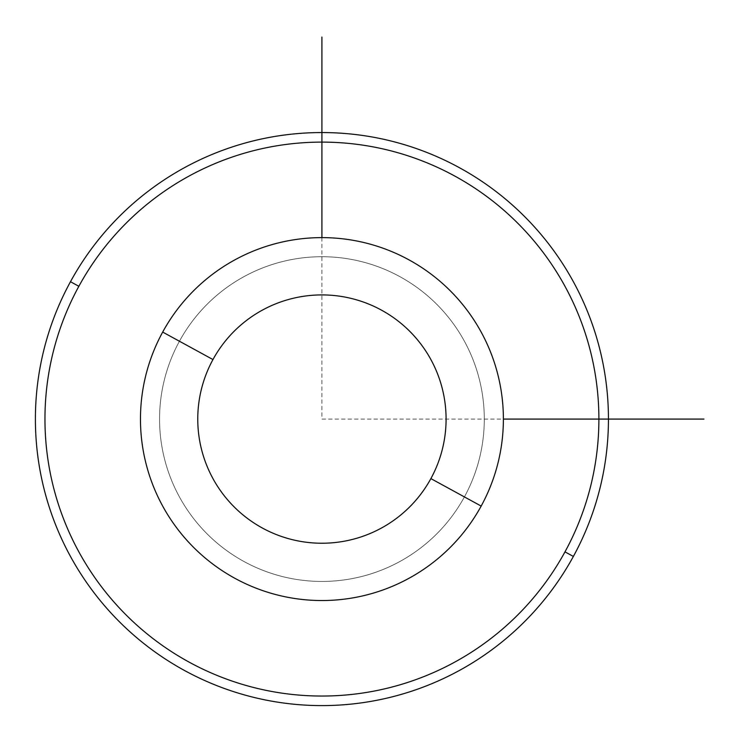 <?xml version="1.0" encoding="UTF-8"?>
<svg xmlns="http://www.w3.org/2000/svg" width="741" height="741" viewBox="0 0 741 741"><rect width="100%" height="100%" fill="white"/><g stroke="black" fill="none" stroke-linecap="round" stroke-linejoin="round"><path stroke-width="0.56" stroke-dasharray="3.71 2.78" d="M464.412 496.915A162.362 162.362 0 0 0 399.76 276.588A162.362 162.362 0 0 0 179.433 341.24A162.362 162.362 0 0 1 399.76 276.588A162.362 162.362 0 0 1 464.412 496.915A162.362 162.362 0 0 1 244.085 561.567A162.362 162.362 0 0 1 179.433 341.24A162.362 162.362 0 0 0 244.085 561.567A162.362 162.362 0 0 0 464.412 496.915A162.362 162.362 0 0 1 244.085 561.567A162.362 162.362 0 0 1 179.433 341.24A162.362 162.362 0 0 1 399.76 276.588A162.362 162.362 0 0 1 464.412 496.915A162.362 162.362 0 0 0 399.76 276.588A162.362 162.362 0 0 0 179.433 341.24A162.362 162.362 0 0 0 244.085 561.567A162.362 162.362 0 0 0 464.412 496.915M162.677 332.079A181.462 181.462 0 0 1 408.921 259.832A181.462 181.462 0 0 1 481.168 506.075A181.462 181.462 0 0 1 234.925 578.323A181.462 181.462 0 0 1 162.677 332.079A181.462 181.462 0 0 0 234.925 578.323A181.462 181.462 0 0 0 481.168 506.075A181.462 181.462 0 0 0 408.921 259.832A181.462 181.462 0 0 0 162.677 332.079M564.985 551.86A276.967 276.967 0 0 0 454.705 176.015A276.967 276.967 0 0 0 78.861 286.295A276.967 276.967 0 0 0 189.14 662.139A276.967 276.967 0 0 0 564.985 551.86L573.367 556.445A286.517 286.517 0 0 1 184.555 670.522A286.517 286.517 0 0 1 70.478 281.71A286.517 286.517 0 0 1 459.29 167.633A286.517 286.517 0 0 1 573.367 556.445A286.517 286.517 0 0 0 459.29 167.633A286.517 286.517 0 0 0 70.478 281.71L78.861 286.295A276.967 276.967 0 0 1 454.705 176.015A276.967 276.967 0 0 1 564.985 551.86A276.967 276.967 0 0 1 189.14 662.139A276.967 276.967 0 0 1 78.861 286.295L70.478 281.71A286.517 286.517 0 0 0 184.555 670.522A286.517 286.517 0 0 0 573.367 556.445L564.985 551.86M321.918 237.611L321.918 419.082L503.389 419.082"/><path stroke-width="1.11" d="M481.168 506.075A181.462 181.462 0 0 0 408.921 259.832A181.462 181.462 0 0 0 162.677 332.079A181.462 181.462 0 0 0 234.925 578.323A181.462 181.462 0 0 0 481.168 506.075L430.882 478.603A124.155 124.155 0 0 0 381.448 310.118A124.155 124.155 0 0 0 212.963 359.552L162.677 332.079A181.462 181.462 0 0 1 408.921 259.832A181.462 181.462 0 0 1 481.168 506.075A181.462 181.462 0 0 1 234.925 578.323A181.462 181.462 0 0 1 162.677 332.079L212.963 359.552A124.155 124.155 0 0 0 262.397 528.037A124.155 124.155 0 0 0 430.882 478.603L481.168 506.075M430.882 478.603A124.155 124.155 0 0 1 262.397 528.037A124.155 124.155 0 0 1 212.963 359.552A124.155 124.155 0 0 1 381.448 310.118A124.155 124.155 0 0 1 430.882 478.603M78.861 286.295A276.967 276.967 0 0 1 454.705 176.015A276.967 276.967 0 0 1 564.985 551.86A276.967 276.967 0 0 1 189.14 662.139A276.967 276.967 0 0 1 78.861 286.295L70.478 281.71A286.517 286.517 0 0 1 459.29 167.633A286.517 286.517 0 0 1 573.367 556.445L564.985 551.86A276.967 276.967 0 0 0 454.705 176.015A276.967 276.967 0 0 0 78.861 286.295A276.967 276.967 0 0 0 189.14 662.139A276.967 276.967 0 0 0 564.985 551.86L573.367 556.445A286.517 286.517 0 0 1 184.555 670.522A286.517 286.517 0 0 1 70.478 281.71L78.861 286.295M573.367 556.445A286.517 286.517 0 0 0 459.29 167.633A286.517 286.517 0 0 0 70.478 281.71A286.517 286.517 0 0 0 184.555 670.522A286.517 286.517 0 0 0 573.367 556.445M503.389 419.082L703.95 419.082M321.918 237.611L321.918 37.05"/></g></svg>
